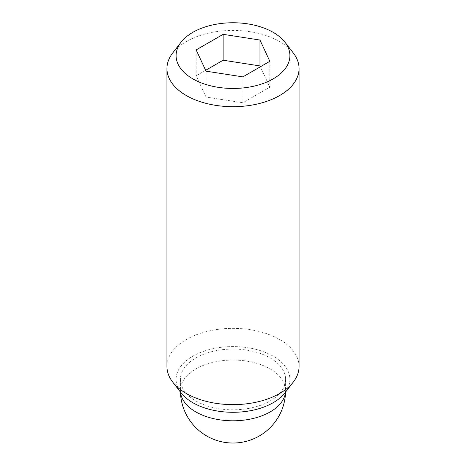 <?xml version="1.0" encoding="UTF-8"?>
<svg xmlns="http://www.w3.org/2000/svg" width="466" height="466" viewBox="0 0 466 466"><rect width="100%" height="100%" fill="white"/><g stroke="black" fill="none" stroke-linecap="round" stroke-linejoin="round"><path stroke-width="0.35" stroke-dasharray="2.33 1.75" d="M270.193 357.964A52.594 30.366 180 0 1 285.594 379.44A52.594 30.366 180 0 1 253.125 407.494A52.594 30.366 180 0 1 195.807 400.911A52.594 30.366 180 0 1 180.406 379.44A52.594 30.366 180 0 1 212.875 351.381A52.594 30.366 180 0 1 270.193 357.964M293.3 52.984A66.056 38.136 0 0 0 279.711 41.585A66.056 38.136 0 0 0 172.7 52.984M299.055 366.492A66.056 38.136 0 0 0 279.711 339.528A66.056 38.136 0 0 0 207.72 331.262A66.056 38.136 0 0 0 166.945 366.492M284.947 392.85A56.904 32.853 0 0 0 273.233 356.21A56.904 32.853 0 0 0 200.73 352.378A56.904 32.853 0 0 0 181.053 392.85M269.837 61.308L269.837 87.194L260.36 66.778M205.64 70.325L196.163 75.795L206.03 97.062L242.873 102.765L269.837 87.194M196.163 49.909L196.163 75.795M206.03 71.176L206.03 97.062M242.873 76.873L242.873 102.765M180.488 392.116A52.594 30.366 180 0 1 180.406 390.426A52.594 30.366 180 0 1 212.875 362.373A52.594 30.366 180 0 1 270.193 368.955A52.594 30.366 180 0 1 285.594 390.426A52.594 30.366 180 0 1 285.512 392.116M285.594 379.44L285.594 390.426A52.594 52.594 0 0 1 285.571 392.04M180.406 379.44L180.406 390.426A52.594 52.594 0 0 0 180.429 392.04"/><path stroke-width="0.7" d="M181.053 42.196L172.7 52.984A66.056 38.136 0 0 0 166.945 68.549A66.056 38.136 0 0 0 186.289 95.518A66.056 38.136 0 0 0 258.281 103.784A66.056 38.136 0 0 0 299.055 68.549A66.056 38.136 0 0 0 293.3 52.984L284.947 42.196A56.904 32.853 0 0 0 273.233 32.375A56.904 32.853 0 0 0 181.053 42.196A56.904 32.853 0 0 0 192.767 78.836A56.904 32.853 0 0 0 265.27 82.668A56.904 32.853 0 0 0 284.947 42.196M166.945 68.549L166.945 366.492A66.056 38.136 0 0 0 172.7 382.062A66.056 38.136 0 0 0 186.289 393.461A66.056 38.136 0 0 0 293.3 382.062A66.056 38.136 0 0 0 299.055 366.492L299.055 68.549M172.7 382.062L181.053 392.85A56.904 32.853 0 0 0 192.767 402.671A56.904 32.853 0 0 0 284.947 392.85L293.3 382.062M260.36 66.778L259.97 65.927L223.127 60.225L205.64 70.325M259.97 40.035L269.837 61.308L242.873 76.873L206.03 71.176L196.163 49.909L223.127 34.338L259.97 40.035L259.97 65.927M223.127 34.338L223.127 60.225M285.512 392.116A52.594 30.366 180 0 1 251.768 418.794A52.594 30.366 180 0 1 195.807 411.897A52.594 30.366 180 0 1 180.488 392.116M180.429 392.04A52.594 52.594 0 0 0 206.706 435.978A52.594 52.594 0 0 0 285.571 392.04"/></g></svg>
